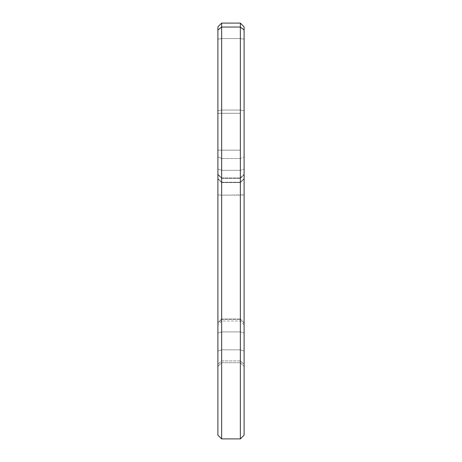 <?xml version="1.0" encoding="UTF-8"?>
<svg xmlns="http://www.w3.org/2000/svg" width="462" height="462" viewBox="0 0 462 462"><rect width="100%" height="100%" fill="white"/><g stroke="black" fill="none" stroke-linecap="round" stroke-linejoin="round"><path stroke-width="0.35" stroke-dasharray="2.31 1.73" d="M240.356 195.166L240.356 438.9L240.356 27.039L221.645 27.039L221.645 195.166L221.645 23.1L240.356 23.1L240.356 362.716L240.356 195.166L221.645 195.166L221.645 360.914L221.645 195.166L217.902 194.866L217.902 364.299L217.902 194.866L221.645 195.166L244.098 194.866L244.098 366.458L244.098 174.226L244.098 194.866L240.356 195.166M221.645 27.039L221.645 438.9L221.645 27.039L217.902 29.99L217.902 435.158L217.902 26.842L221.645 23.1M221.645 349.849L221.645 331.912L221.645 349.849L217.902 351.016L217.902 366.458L217.902 333.079L217.902 351.016L221.645 349.849L240.356 349.849L221.645 349.849M221.645 319.329L221.645 331.912L221.645 319.329L221.645 321.021L221.645 319.329L240.356 319.329L221.645 319.329L217.902 322.788L217.902 333.079L217.902 323.013L217.902 324.763L217.902 323.013L221.645 319.329M240.356 27.039L244.098 29.99L244.098 435.158L244.098 26.842L240.356 23.1M244.098 39.212L244.098 178.881L244.098 39.212L240.356 38.56L221.645 38.56L217.902 39.212L221.645 38.56L240.356 38.56L244.098 39.212M240.356 178.367L221.645 178.367L217.902 174.7L221.645 178.367L240.356 178.367L244.098 174.7L240.356 178.367M240.356 182.23L221.645 182.23L217.902 178.563L221.645 182.23L240.356 182.23L244.098 178.563L240.356 182.23M240.356 170.322L221.645 170.322L217.902 169.04L221.645 170.322L240.356 170.322L244.098 169.04L240.356 170.322M240.356 158.524L221.645 158.524L217.902 156.849L221.645 158.524L240.356 158.524L244.098 156.849L240.356 158.524M240.356 150.15L217.902 150.15L240.356 150.15M240.356 113.288L217.902 113.288L240.356 113.288M240.356 110.037L221.645 110.037L217.902 110.689L221.645 110.037L240.356 110.037L244.098 110.689L240.356 110.037M240.356 360.914L221.645 360.914L217.902 364.299L221.645 360.914L240.356 360.914L244.098 364.299L240.356 360.914M240.356 331.912L221.645 331.912L217.902 333.079L221.645 331.912L240.356 331.912L244.098 333.079L240.356 331.912M240.356 319.329L244.098 323.013L240.356 319.329M244.098 351.016L240.356 349.849L244.098 351.016M240.356 177.968L221.645 177.968L217.902 174.226L221.645 177.968L240.356 177.968L244.098 174.226L240.356 177.968M221.645 182.623L240.356 182.623L244.098 178.881L240.356 182.623L221.645 182.623L217.902 178.881L221.645 182.623M240.356 362.716L221.645 362.716L217.902 366.458L221.645 362.716L240.356 362.716L244.098 366.458L240.356 362.716M221.645 319.046L240.356 319.046L221.645 319.046L217.902 322.788L221.645 319.046M244.098 324.763L240.356 321.021L221.645 321.021L217.902 324.763M244.098 322.788L240.356 319.046L244.098 322.788"/><path stroke-width="0.69" d="M221.645 27.039L221.645 438.9L221.645 27.039L217.902 29.99L217.902 26.842L221.645 23.1L221.645 27.039L240.356 27.039L240.356 438.9L240.356 23.1L244.098 26.842L244.098 435.158L244.098 29.99L240.356 27.039M217.902 29.99L217.902 435.158L217.902 29.99M217.902 435.158L221.645 438.9L240.356 438.9L244.098 435.158M221.645 23.1L240.356 23.1"/></g></svg>
